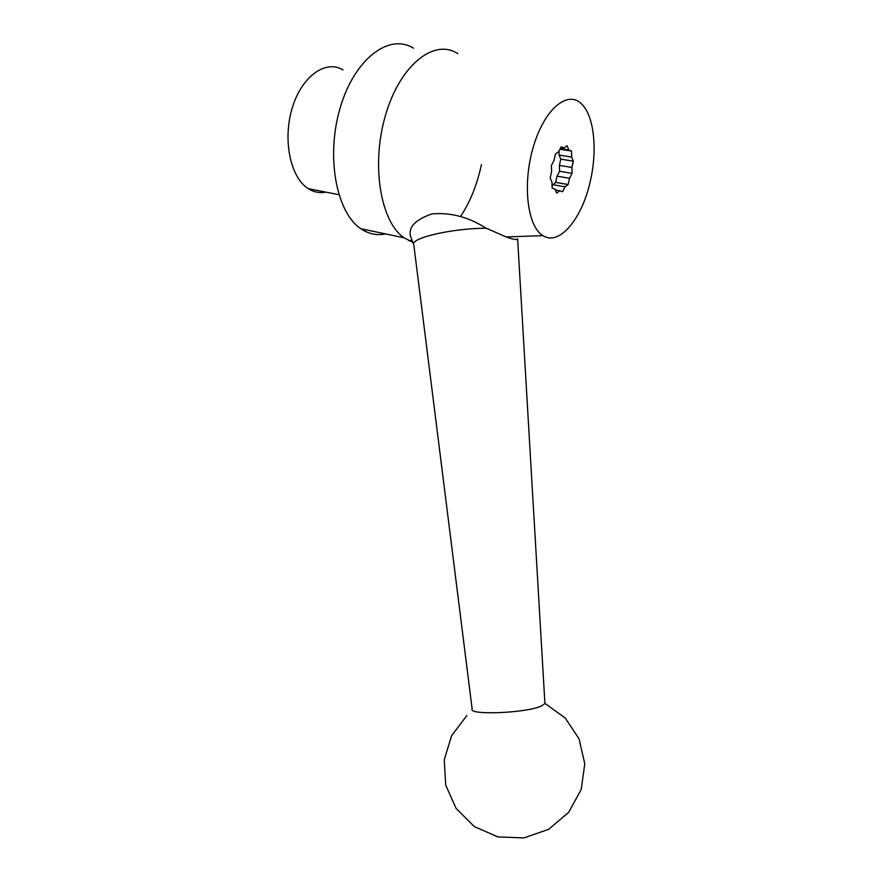 <?xml version="1.0" encoding="UTF-8"?>
<svg xmlns="http://www.w3.org/2000/svg" width="882" height="882" viewBox="0 0 882 882"><rect width="100%" height="100%" fill="white"/><g stroke="black" fill="none" stroke-linecap="round" stroke-linejoin="round"><path stroke-width="1.32" d="M544.856 702.524L544.922 703.616L541.14 706.14C525.727 713.185 467.978 715.401 472.135 708.941L413.845 245.108M544.922 703.616L517.624 238.846C516.764 240.069 512.982 239.441 506.279 236.96L486.18 228.24C451.617 228.273 409.292 238.338 413.757 244.898L410.549 236.255C408.19 227.159 415.301 219.717 431.893 213.929C450.448 212.253 468.54 217.016 486.18 228.24M325.833 192.122C319.714 193.312 313.871 192.177 308.336 188.693C290.729 177.877 282.527 140.789 291.997 108.795C301.247 76.668 325.359 59.248 343.021 69.887M385.555 233.906C376.857 235.726 368.61 233.995 360.815 228.714C336.538 212.749 325.656 156.996 340.099 108.111C354.255 59.028 389.083 32.755 413.515 48.201M481.451 164.581C477.096 184.713 470.139 202.011 460.591 216.476M412.567 242.197L404.011 237.776C380.627 221.79 370.782 165.099 385.533 115.145C399.998 65.014 434.275 38.036 457.78 53.626M590.466 180.435C582.429 218.405 559.409 246.486 542.959 235.626C527.491 226.751 522.177 184.625 533.257 147.14C544.117 109.467 567.49 89.744 581.436 103.822C594.06 115.498 597.588 149.51 590.466 180.435M567.115 145.75L564.017 147.933L561.228 146.776L558.593 151.759L555.44 153.986L554.028 160.425L551.382 165.452L551.592 171.571L550.181 177.999L551.945 182.089L552.154 188.12L554.965 189.101L556.696 193.103L559.794 190.788L562.54 191.758L565.108 186.808L568.151 184.536L569.529 178.285L572.076 173.39L571.933 167.448L573.311 161.174L571.668 157.084L571.514 151.065L568.791 149.929L567.115 145.75M560.268 148.584L568.791 149.929M559.927 149.234L571.514 151.065M552.066 185.672L555.671 182.387L557.038 176.168L559.585 171.295L559.409 165.386L560.776 159.146L559.1 155.067L558.967 151.043M559.1 155.067L571.668 157.084M560.776 159.146L573.311 161.174M559.409 165.386L571.933 167.448M559.585 171.295L572.076 173.39M557.038 176.168L569.529 178.285M555.671 182.387L568.151 184.536M552.606 184.647L565.108 186.808M555.362 190.016L559.794 190.788M560.875 147.437L564.017 147.933M308.336 188.693L338.831 194.668M360.815 228.714L404.011 237.776M542.959 235.626L506.279 236.96M411.872 240.389L408.498 240.51M466.854 715.6L451.672 735.599L444.252 759.755L445.719 785.123L456.104 808.452L474.296 826.577L497.977 836.919L523.974 837.9L548.681 829.312L568.669 812.355L581.216 789.456L584.777 763.834L579.099 738.929L565.164 717.937L544.911 703.384"/></g></svg>
